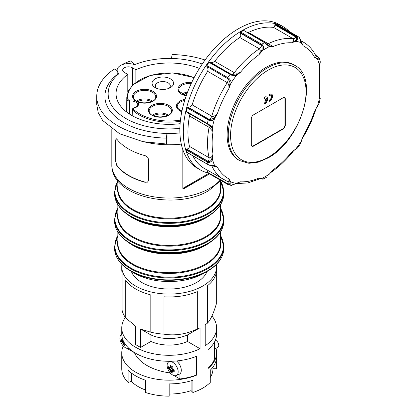 <?xml version="1.0" encoding="UTF-8"?>
<svg xmlns="http://www.w3.org/2000/svg" width="417" height="417" viewBox="0 0 417 417"><rect width="100%" height="100%" fill="white"/><g stroke="black" fill="none" stroke-linecap="round" stroke-linejoin="round"><path stroke-width="0.63" d="M208 368.216A47.434 27.386 -0 0 0 214.5 358.99L214.5 342.008M215.391 340.116A4.076 2.351 60 0 1 218.758 345.344A4.076 2.351 60 0 1 217.914 347.21L214.5 349.18M172.654 374.998A7.793 4.498 60 0 1 167.629 368.347A7.793 4.498 60 0 1 168.525 362.034A7.793 4.498 60 0 1 172.654 362.269A7.793 4.498 60 0 1 177.809 369.358A7.793 4.498 60 0 1 176.302 375.508A7.793 4.498 60 0 1 172.654 374.998M172.69 369.337A13.813 11.28 -120 0 1 172.367 368.8A13.813 11.28 -120 0 1 172.059 368.247A13.97 8.064 -60 0 1 172.346 366.637A13.646 2.888 -158.8 0 1 171.392 366.105A13.646 2.888 -158.8 0 1 170.517 365.584A13.97 8.064 120 0 0 170.23 367.189L169.604 367.554A13.97 8.064 180 0 1 168.635 366.668A13.646 10.759 155.1 0 0 168.635 368.779A13.97 8.064 -0 0 0 169.604 369.665A13.813 11.28 60 0 0 169.907 370.218A13.813 11.28 60 0 0 170.23 370.755A13.97 8.064 120 0 0 170.517 372.042A13.646 10.759 -35.1 0 0 171.392 372.616A13.646 10.759 -35.1 0 0 172.346 373.095A13.97 8.064 -60 0 1 172.059 371.813L172.012 371.187L172.424 370.948L172.878 370.687L172.69 371.448A13.97 8.064 -0 0 0 174.228 372.011A13.646 2.888 -81.2 0 1 174.228 369.895A13.97 8.064 180 0 1 172.69 369.337L172.888 369.504A13.438 7.756 -0 0 0 174.223 370.009M172.059 371.813L172.69 371.448M170.23 370.755L170.991 370.593A13.328 10.884 -120 0 1 170.537 369.853A13.328 10.884 -120 0 1 170.12 369.092A13.438 7.756 180 0 1 169.166 368.232L168.635 368.779M169.604 367.554L170.12 367.909L170.991 367.408A13.438 7.756 -60 0 1 171.225 366.006M172.059 368.247L169.604 369.665M172.242 366.585A13.438 7.756 120 0 0 172.012 367.992L172.012 368.002M172.221 366.699L170.996 367.408L170.23 367.189M172.039 367.784L169.166 368.232M170.517 372.042L171.257 371.855A13.438 7.756 -60 0 1 170.996 370.598L172.888 369.504M171.257 371.855L173.081 369.587M174.212 371.182A13.438 7.756 180 0 1 172.888 370.682L174.113 369.973M176.49 360.955A8.152 4.707 60 0 1 181.077 368.336A8.152 4.707 60 0 1 179.352 374.158L176.302 375.508M128.858 348.299A7.793 4.498 60 0 1 125.397 347.71A7.793 4.498 60 0 1 120.377 341.064A7.793 4.498 60 0 1 121.269 334.752A7.793 4.498 60 0 1 121.774 334.465M122.932 339.933L122.348 340.272A13.97 8.064 180 0 1 121.378 339.386A13.646 10.759 155.1 0 0 121.378 341.497A13.97 8.064 -0 0 0 122.348 342.383A13.813 11.28 60 0 0 122.65 342.936A13.813 11.28 60 0 0 122.979 343.472A13.97 8.064 120 0 0 123.26 344.76A13.646 10.759 -35.1 0 0 124.136 345.333A13.646 10.759 -35.1 0 0 125.09 345.813A13.97 8.064 -60 0 1 124.808 344.531L124.964 343.785M124.808 344.531L125.288 344.254M122.979 343.472L123.734 343.311A13.328 10.884 -120 0 1 123.281 342.571A13.328 10.884 -120 0 1 122.869 341.81A13.438 7.756 180 0 1 121.91 340.95L121.378 341.497M122.348 340.272L123.151 340.465M123.578 341.393L122.348 342.383M123.27 340.736L121.91 340.95M123.26 344.76L124 344.572A13.438 7.756 -60 0 1 123.74 343.316L124.417 342.925M124 344.572L124.819 343.561M192.628 357.708A47.434 27.386 -0 0 0 196.251 356.472L196.251 375.071A47.434 27.386 180 0 1 179.925 378.949L174.155 375.623M171.152 373.887L169.344 372.845A47.976 27.699 180 0 1 134.472 352.709L126.904 348.341M179.925 360.569L179.925 365.188M179.925 373.814L179.925 378.949M169.344 371.808L169.344 372.845M212.962 367.069L212.962 368.764A43.764 25.265 180 0 1 211.471 375.305A43.764 25.265 180 0 1 210.272 377.484M191.08 380.81L191.08 390.646A43.764 25.265 180 0 1 180.525 393.174A43.764 25.265 180 0 1 169.198 394.034M145.481 389.999A43.764 25.265 180 0 1 138.251 386.632A43.764 25.265 180 0 1 131.298 381.399L128.118 382.457A47.434 27.386 180 0 1 121.764 368.764L121.764 352.792A47.434 27.386 180 0 1 123.26 345.974M212.962 368.764L216.626 368.764L216.626 356.514A47.434 27.386 180 0 1 210.272 370.202L210.272 382.457A47.434 27.386 180 0 1 192.915 392.48L192.915 380.226A47.434 27.386 180 0 1 169.198 383.895L169.198 396.15A47.434 27.386 180 0 1 145.481 392.48L145.481 380.226A47.434 27.386 180 0 1 135.655 375.873A47.434 27.386 180 0 1 128.118 370.202L128.118 382.457M197.319 329.003C186.196 334.231 175.067 335.951 163.938 334.163L163.938 296.795A47.434 27.386 -0 0 0 197.319 291.629L197.319 329.003A47.434 27.386 180 0 0 200.04 327.752L200.04 348.711A47.434 27.386 180 0 1 135.655 347.272A47.434 27.386 180 0 1 121.764 327.908L121.764 333.897A47.434 27.386 -0 0 0 135.655 353.262A47.434 27.386 -0 0 0 196.475 356.3L196.475 375.196A47.434 27.386 180 0 1 135.655 372.157A47.434 27.386 180 0 1 121.764 352.792M121.764 327.908A47.434 27.386 180 0 1 125.376 317.431M121.926 264.425A47.434 27.386 -0 0 0 121.764 266.687L121.764 269.58A47.434 27.386 -0 0 0 122.056 272.614L122.056 309.987A47.434 27.386 180 0 0 125.741 317.926L125.741 280.558A47.434 27.386 -0 0 0 135.655 288.939A47.434 27.386 -0 0 0 150.183 294.668L150.183 332.036L140.555 329.018L140.555 347.439L150.918 341.455L150.918 334.94L140.555 329.018M121.764 266.687A47.434 27.386 -0 0 0 135.655 286.052A47.434 27.386 -0 0 0 187.348 291.989A47.434 27.386 -0 0 0 216.626 266.687A47.434 27.386 -0 0 0 216.465 264.425M211.945 316.039A47.434 27.386 180 0 1 216.626 327.908L216.626 333.897A47.434 27.386 180 0 1 208 349.644L208 368.545A47.434 27.386 -0 0 0 216.626 352.792A47.434 27.386 -0 0 0 215.99 348.315M216.626 327.908A47.434 27.386 180 0 1 205.227 345.714L205.227 324.76A47.434 27.386 180 0 0 207.39 323.185L207.39 285.817A47.434 27.386 -0 0 0 216.626 269.58L216.626 266.687M216.334 272.614L216.334 303.915C213.353 313.845 210.371 320.272 207.39 323.185M163.938 334.163A47.434 27.386 180 0 1 150.183 332.036M191.08 390.646L192.915 392.48M125.741 317.926L135.369 326.021L135.369 344.442L140.555 347.439M150.918 341.455A29.748 17.175 -0 0 0 187.478 341.455L187.478 334.94A29.748 17.175 -0 0 1 150.918 334.94M200.04 327.752L187.478 334.94M200.04 348.711L187.478 341.455M131.298 372.975L131.298 381.399M131.381 271.472A38.713 22.351 -0 0 0 158.319 288.137A38.713 22.351 -0 0 0 196.569 282.491A38.713 22.351 -0 0 0 207.009 271.472M179.878 128.373A61.044 35.242 180 0 1 117.844 112.731A61.044 35.242 180 0 1 118.96 73.653A11.249 6.495 180 0 1 117.151 70.119A11.249 6.495 180 0 1 131.016 63.801A11.249 6.495 180 0 1 134.519 64.671A61.044 35.242 180 0 1 202.245 64.046M118.96 73.653L117.458 74.294A11.249 6.495 180 0 1 117.151 72.782L117.151 70.119M171.502 58.458L172.096 54.538A72.454 41.83 180 0 1 205.075 59.996M180.108 123.698A53.136 30.681 180 0 1 116.062 93.674A53.136 30.681 180 0 1 127.805 74.434L124.36 72.449A5.702 3.294 180 0 1 122.692 70.119A5.702 3.294 180 0 1 126.21 67.074A5.702 3.294 180 0 1 132.429 67.789L135.874 69.78L135.874 82.295M135.874 69.78A53.136 30.681 180 0 1 199.399 68.435M180.457 120.106A41.57 24.004 180 0 1 133.039 108.847L133.497 108.165A7.36 4.248 0 0 0 138.324 103.025A7.36 4.248 0 0 0 137.365 101.79L135.118 100.523A7.36 4.248 0 0 0 129.312 100.023L129.525 101.138A6.547 3.779 180 0 1 137.537 103.807A6.547 3.779 180 0 1 137.761 104.808C137.751 106.189 136.281 107.263 133.346 108.029L132.121 109.259L132.33 109.739A42.388 24.473 0 0 0 180.332 121.274M161.254 89.379A7.496 4.326 180 0 1 164.361 89.379M156.563 88.289A7.496 4.326 180 0 1 155.562 87.012A7.496 4.326 180 0 1 155.306 85.892A7.496 4.326 180 0 1 161.827 81.602A7.496 4.326 180 0 1 170.047 84.771A7.496 4.326 180 0 1 170.303 85.892A7.496 4.326 180 0 1 169.052 88.289M152.413 84.839A10.759 6.213 0 0 0 155.197 87.622A10.759 6.213 0 0 0 170.412 87.622A10.759 6.213 0 0 0 173.196 81.623A10.759 6.213 0 0 0 160.019 77.234A10.759 6.213 0 0 0 152.413 84.839M145.528 182.203L147.555 182.13L148.525 180.472L148.525 159.179L147.555 157.073L145.283 155.723A57.374 33.125 0 0 1 117.041 139.424L116.062 138.887L115.676 140.211L115.926 161.363L116.312 163.803L117.292 165.898A57.051 32.938 180 0 0 145.528 182.203L147.806 181.989M116.312 138.746L115.926 140.065M115.926 161.363L116.062 163.949L117.041 166.039L117.292 165.898M208.708 173.43L182.855 188.359L183.126 188.87L209.527 173.905M205.706 244.946L207.603 243.846A54.319 31.358 0 0 1 130.787 243.846L132.689 244.946A51.63 29.81 180 0 0 205.706 244.946L207.603 243.846C218.127 237.633 223.522 230.054 223.799 221.109A54.606 31.525 180 0 1 207.807 243.398A54.606 31.525 180 0 1 130.584 243.398A54.606 31.525 180 0 1 114.592 221.109L114.592 219.107A54.606 31.525 0 0 0 130.584 241.401A54.606 31.525 0 0 0 207.807 241.401A54.606 31.525 0 0 0 223.799 219.107L220.541 208.198M205.706 217.658L207.603 216.564A54.319 31.358 0 0 1 130.787 216.564L132.689 217.658A51.63 29.81 180 0 0 205.706 217.658L207.603 216.564C218.127 210.35 223.522 202.766 223.799 193.827A54.606 31.525 180 0 1 207.807 216.115A54.606 31.525 180 0 1 130.584 216.115A54.606 31.525 180 0 1 114.592 193.827L114.592 191.825A54.606 31.525 0 0 0 130.584 214.114A54.606 31.525 0 0 0 207.807 214.114A54.606 31.525 0 0 0 223.799 191.825L220.541 180.915M203.976 273.224L207.603 271.128A54.319 31.358 0 0 1 130.787 271.128L134.415 273.224C144.272 278.744 156.026 281.517 169.677 281.553C177.778 281.491 185.409 280.354 192.565 278.139L203.976 273.224C194.358 278.619 182.886 281.392 169.557 281.553C155.953 281.501 144.24 278.723 134.415 273.224L134.415 273.224A49.185 28.398 180 0 0 203.976 273.224L207.603 271.128C218.127 264.915 223.522 257.336 223.799 248.391A54.606 31.525 180 0 1 207.807 270.68A54.606 31.525 180 0 1 130.584 270.68A54.606 31.525 180 0 1 114.592 248.391L114.592 246.39A54.606 31.525 0 0 0 130.584 268.684A54.606 31.525 0 0 0 207.807 268.684A54.606 31.525 0 0 0 223.799 246.39L220.541 235.48M145.283 182.344A57.374 33.125 180 0 1 117.041 166.039M115.676 161.504L115.676 140.211M209.767 173.764L183.772 188.771M182.855 188.359L182.855 149.713M134.827 64.552L130.49 60.976A72.454 41.83 0 0 0 121.847 64.677L122.014 64.771M117.151 70.092L116.697 70.353L114.357 68.998A72.454 41.83 0 0 0 96.744 96.337A72.454 41.83 0 0 0 166.3 138.131L167.008 133.44A64.301 37.123 180 0 1 111.308 112.501A64.301 37.123 180 0 1 117.458 74.294M166.3 138.131L166.3 144.001L142.869 141.634L119.643 133.794L102.671 120.508L98.204 112.6L96.744 104.505L96.744 96.337M179.909 132.94A64.301 37.123 0 0 1 167.008 133.44L167.008 139.429L166.3 144.001M145.001 142.046A64.301 37.123 0 0 0 181.286 144.11M127.805 74.434L127.805 92.293M132.225 115.712L132.33 109.739L133.039 108.847M194.166 77.588L172.716 72.933L150.245 75.456L133.284 84.448L128.514 90.671L126.81 97.489A42.388 24.473 0 0 0 127.076 100.393L126.95 112.282M129.312 100.023L127.883 99.684L127.076 100.393L129.525 101.138L129.557 114.107M148.217 102.665A5.869 3.388 0 0 0 140.852 102.665M164.027 116.724A5.869 3.388 0 0 0 156.667 116.724M269.252 174.207L273.145 169.86L269.252 174.207A78.24 45.172 -60 0 1 266.01 176.188A78.24 45.172 -60 0 1 262.773 177.95L258.879 178.095C260.463 178.867 260.62 178.893 259.353 178.174M213.822 118.277L214.489 118.788L217.424 113.471L213.822 118.277L209.819 119.747L208.688 119.366L208.213 120.08A82.316 47.522 -60 0 0 207.775 121.832A82.316 47.522 -60 0 0 207.369 123.578L207.525 124.167L208.604 124.777L208.719 124.313L208.604 124.777L211.627 127.331L212.488 127.06L208.719 124.313L186.331 111.438L186.415 111.855L208.933 124.959M189.49 115.989L209.084 127.3L213.014 131.678A76.202 43.994 -60 0 0 213.014 154.128L211.627 159.268C211.096 160.717 210.085 161.494 208.604 161.598L207.525 161.327L186.811 149.364L186.331 149.953L207.369 162.093L208.719 162.458C210.684 162.234 211.935 161.202 212.488 159.357L213.014 154.128C212.018 156.98 210.705 158.179 209.084 157.72L189.49 146.409A79.459 45.875 -60 0 1 187.926 132.1A79.459 45.875 -60 0 1 189.49 115.989L189.037 114.039L187.66 112.699M206.889 171.966L228.563 184.189L206.889 171.966L206.785 172.315L227.713 184.392M231.404 185.414L230.83 185.341L231.44 185.419L240.39 181.833L231.753 185.023M302.163 138.762L300.501 143.698L303.175 135.9L301.095 141.441A78.24 45.172 -60 0 1 298.53 145.215A78.24 45.172 -60 0 1 295.851 148.869L295.507 149.276M319.516 95.936L319.01 92.934L319.537 97.552C320.298 98.636 320.402 98.886 319.844 98.303M320.089 60.752L319.01 70.483L319.756 65.104C320.261 63.181 320.376 61.726 320.089 60.746L319.094 57.77L318.28 57.124C318.703 58.031 318.442 58.463 317.504 58.416L317.535 59.292C318.885 59.329 319.354 58.719 318.937 57.468L315.497 55.101M297.159 37.202L296.351 37.321C296.873 38.572 296.591 39.62 295.507 40.465L295.851 41.283C297.316 40.272 297.748 38.911 297.159 37.202L296.221 36.248L275.189 24.103A82.316 47.522 -60 0 1 277.409 24.686L298.442 36.826L299.521 37.822L301.095 42.659L301.246 41.966L303.175 45.797L301.069 41.335M275.189 24.103L274.902 24.603L295.617 36.566L296.351 37.321L274.902 24.921L274.902 24.603M243.856 30.498L264.503 42.659L269.252 46.662L269.205 45.781L265.744 43.55M262.819 45.239L262.079 45.729L262.116 49.878L262.773 50.405C263.831 48.763 263.846 47.043 262.819 45.239L261.761 44.244A82.316 47.522 -60 0 1 263.132 43.436A82.316 47.522 -60 0 1 264.503 42.659L264.805 42.597M261.25 44.921L261.761 44.244L240.724 32.099L240.536 32.959L261.25 44.921L262.079 45.729L240.63 33.324L240.536 32.959M208.688 119.366L187.973 107.409L187.181 107.935L209.621 120.581C211.727 120.857 213.348 120.258 214.489 118.788A78.24 45.172 -60 0 0 213.395 122.942A78.24 45.172 -60 0 0 212.488 127.06L213.014 131.678L211.627 127.331M209.386 62.076L209 62.315L231.404 75.164L236.173 75.743L235.813 74.93L231.753 74.617L230.643 74.075L209.386 62.076M229.037 78.511L228.563 79.131L230.075 83.056L230.929 83.171C231.221 81.544 230.591 79.991 229.037 78.511L227.818 77.604A82.316 47.522 -60 0 1 228.917 76.019A82.316 47.522 -60 0 1 230.038 74.461L230.643 74.075M227.604 78.38L227.818 77.604L206.785 65.459L206.889 66.423L228.563 79.131L206.889 66.423M187.374 152.674L208.349 164.788L209.694 165.309L213.822 165.789L214.489 165.32L209.621 165.142L208.213 164.616L187.181 152.471A82.316 47.522 -60 0 1 186.331 149.953M187.973 107.409L190.85 106.543L192.18 104.875A79.459 45.875 -60 0 1 207.666 71.328L208.104 69.165L207.103 66.73M209.928 62.112L212.852 62.441L214.708 61.356A79.459 45.875 -60 0 1 239.759 37.488L240.765 35.852L240.63 33.324M207.838 172.93A82.722 47.757 -60 0 1 200.447 169.969A82.722 47.757 -60 0 1 183.313 132.1A82.722 47.757 -60 0 1 219.425 48.857A82.722 47.757 -60 0 1 283.169 26.693A82.722 47.757 -60 0 1 289.424 31.614M186.415 111.855L186.811 112.204M186.331 111.438A82.316 47.522 -60 0 1 187.181 107.935M206.785 65.459A82.316 47.522 -60 0 1 209 62.315M240.724 32.099A82.316 47.522 -60 0 1 243.465 30.519M247.615 32.651L248.464 32.463A79.459 45.875 -60 0 1 273.521 27.402L274.553 26.818L274.902 24.921M207.103 171.82L208.135 170.642M186.811 149.364L189.037 147.931L189.49 146.409M200.447 169.969L196.991 167.973A82.722 47.757 -60 0 1 179.857 130.104A82.722 47.757 -60 0 1 215.964 46.86A82.722 47.757 -60 0 1 279.708 24.697L283.169 26.693M264.514 98.49L264.514 97.484A4.076 2.351 -60 0 1 265.092 97.151A4.076 2.351 -60 0 1 266.838 97.098A4.076 2.351 -60 0 1 267.406 100.549A4.076 2.351 -60 0 1 264.514 104.104L264.514 103.098A2.851 1.647 120 0 0 266.771 99.991L265.092 100.961L265.092 99.96L266.771 98.991A2.851 1.647 120 0 0 266.228 98.157A2.851 1.647 120 0 0 264.514 98.49L264.284 97.349A4.076 2.351 -60 0 1 264.858 97.015A4.076 2.351 -60 0 1 266.609 96.963A4.076 2.351 -60 0 1 266.718 97.036M266.479 100.158A2.851 1.647 120 0 1 264.284 102.968L264.514 104.104M269.413 95.66L269.413 94.654A4.076 2.351 -60 0 1 269.987 94.32A4.076 2.351 -60 0 1 271.738 94.268A4.076 2.351 -60 0 1 272.301 97.724A4.076 2.351 -60 0 1 269.413 101.274L269.413 100.273A2.851 1.647 120 0 0 271.717 96.635A2.851 1.647 120 0 0 271.128 95.331A2.851 1.647 120 0 0 269.413 95.66L269.184 94.523A4.076 2.351 -60 0 1 269.757 94.19A4.076 2.351 -60 0 1 271.509 94.138A4.076 2.351 -60 0 1 271.618 94.211M271.008 95.269A2.851 1.647 120 0 1 271.488 96.504A2.851 1.647 120 0 1 269.184 100.137L269.413 101.274M238.508 159.946A55.013 31.76 -60 0 1 227.114 134.764A55.013 31.76 -60 0 1 251.128 79.402A55.013 31.76 -60 0 1 293.516 64.666L294.668 65.328A55.013 31.76 -60 0 0 267.167 68.054A55.013 31.76 -60 0 0 228.266 135.431A55.013 31.76 -60 0 0 239.66 160.613L238.508 159.946M283.013 129.108L253.619 146.075A3.258 1.882 -60 0 1 251.993 146.237A3.258 1.882 -60 0 1 251.315 144.746L251.315 118.793A3.258 1.882 -60 0 1 253.619 114.8L283.013 97.833A3.258 1.882 -60 0 1 284.644 97.672A3.258 1.882 -60 0 1 285.317 99.163L285.317 125.116A3.258 1.882 -60 0 1 283.013 129.108L282.669 128.91L253.275 145.877A3.258 1.882 -60 0 1 251.826 146.122M265.092 100.961L264.858 99.83L266.541 98.86A2.851 1.647 120 0 0 266.109 98.099M284.462 97.588A3.258 1.882 -60 0 1 284.973 98.965L284.973 124.918A3.258 1.882 -60 0 1 282.669 128.91M270.847 172.513L273.145 169.86A76.202 43.994 -60 0 0 291.634 152.247L293.474 150.985C286.427 159.8 278.806 167.029 270.617 172.68L271.045 172.299M300.501 143.698L297.42 148.056L295.851 148.869L291.634 152.247L293.474 150.985M227.604 183.923L227.818 184.455L229.037 184.794C230.591 184.434 231.221 183.485 230.929 181.953L228.85 178.815C229.23 181.067 228.698 181.927 227.26 181.395L228.109 182.338L228.219 184.006M211.502 165.57L217.424 167.248L214.489 165.32A78.24 45.172 -60 0 1 213.395 162.422A78.24 45.172 -60 0 1 212.488 159.357L211.627 159.268M227.51 181.52L204.382 168.478A79.459 45.875 -60 0 1 192.862 155.849M213.822 165.789L217.424 167.248A76.202 43.994 -60 0 0 228.85 178.815L230.075 182.239C230.252 183.371 229.746 184.022 228.563 184.189L229.037 184.794M236.366 183.506L240.39 181.833A76.202 43.994 -60 0 0 258.879 178.095L262.116 178.424L262.079 178.893L262.819 179.06L261.084 178.434M236.095 183.61L236.95 183.245M316.19 108.363C312.938 118.767 308.314 128.801 302.315 138.465L303.175 135.9A76.202 43.994 -60 0 0 314.6 111.141L316.18 108.394M314.6 111.141L319.104 103.338L314.6 111.141M317.535 105.824A78.24 45.172 -60 0 0 318.624 101.67A78.24 45.172 -60 0 0 319.537 97.552L319.01 92.934A76.202 43.994 -60 0 0 319.01 70.483L319.495 66.605M319.443 67.111L319.651 65.219M316.268 56.947L314.6 57.364L317.535 59.292A78.24 45.172 -60 0 1 318.624 62.19A78.24 45.172 -60 0 1 319.537 65.255L319.693 64.943M317.504 58.416L314.6 57.364A76.202 43.994 -60 0 0 303.175 45.797L301.095 42.659A78.24 45.172 -60 0 0 298.53 41.851A78.24 45.172 -60 0 0 295.851 41.283L291.634 42.779C293.797 41.158 294.293 39.803 293.115 38.713L273.521 27.402M295.507 40.465L291.634 42.779A76.202 43.994 -60 0 0 273.145 46.516L248.464 32.463M239.759 37.488L259.353 48.805C260.62 50.035 260.463 52.021 258.879 54.752L262.773 50.405A78.24 45.172 -60 0 1 266.01 48.424A78.24 45.172 -60 0 1 269.252 46.662L273.145 46.516L269.205 45.781M262.116 49.878L258.879 54.752A76.202 43.994 -60 0 0 240.39 72.365C238.112 73.309 236.079 73.408 234.302 72.667L214.708 61.356M207.666 71.328L227.26 82.639C228.698 83.874 229.225 85.897 228.85 88.712L230.929 83.171A78.24 45.172 -60 0 1 233.494 79.397A78.24 45.172 -60 0 1 236.173 75.743L240.39 72.365L235.813 74.93M230.075 83.056L228.85 88.712A76.202 43.994 -60 0 0 217.424 113.471C215.412 115.822 213.53 116.729 211.773 116.187L192.18 104.875M231.404 75.164L231.753 74.617L210.283 62.227M188.348 107.367L209.819 119.747L209.621 120.581M301.413 42.362L301.246 41.966M299.521 37.822L299.536 38.156M319.693 96.874L319.511 95.931M319.109 103.322L320.246 98.62L319.74 96.973M301.246 141.149L301.095 141.441M262.116 178.424L262.773 177.95L263.435 179.023L262.418 179.107L261.006 178.45M235.813 183.741L236.173 183.329A78.24 45.172 -60 0 1 233.494 182.761A78.24 45.172 -60 0 1 230.929 181.953L230.075 182.239M208.25 124.574L209.042 125.59L209.084 127.3A79.459 45.875 -60 0 0 207.52 143.417A79.459 45.875 -60 0 0 209.084 157.72L209.042 159.482L208.25 161.415L208.719 162.458M128.905 100.085L128.989 113.732M152.466 101.175A10.029 5.791 0 0 0 136.604 101.175M137.719 101.722A9.216 5.322 180 0 1 151.35 101.722M134.118 94.534A11.16 6.443 180 0 1 145.121 90.406A11.16 6.443 180 0 1 155.317 95.175A11.16 6.443 180 0 1 155.661 97.38C155.838 103.854 135.775 105.048 133.711 98.365L133.414 97.38A11.16 6.443 180 0 1 134.118 94.534M137.365 101.79A11.973 6.912 0 0 0 151.246 101.977A11.973 6.912 0 0 0 156.099 94.466A11.973 6.912 0 0 0 141.436 89.577A11.973 6.912 0 0 0 132.971 98.042A11.973 6.912 0 0 0 135.118 100.523M181.572 111.438A9.216 5.322 180 0 1 181.901 111.245M182.187 109.885A10.029 5.791 0 0 0 180.457 110.891M177.501 107.982A11.16 6.443 180 0 1 177.261 107.096A11.16 6.443 180 0 1 182.307 101.159A11.16 6.443 180 0 1 184.674 100.487M185.033 99.34A11.973 6.912 0 0 0 176.824 107.763A11.973 6.912 0 0 0 181.796 111.746M168.275 115.233A10.029 5.791 0 0 0 166.659 114.274A10.029 5.791 0 0 0 152.419 115.233M153.534 115.78A9.216 5.322 180 0 1 167.16 115.78M149.458 112.319A11.16 6.443 180 0 1 149.223 111.438A11.16 6.443 180 0 1 155.124 105.204A11.16 6.443 180 0 1 167.373 105.892A11.16 6.443 180 0 1 171.126 109.233A11.16 6.443 180 0 1 171.47 111.438C171.648 117.912 151.59 119.1 149.521 112.423L149.223 111.438M148.786 112.1A11.973 6.912 0 0 0 163.443 116.989A11.973 6.912 0 0 0 171.908 108.524A11.973 6.912 0 0 0 157.251 103.635A11.973 6.912 0 0 0 148.786 112.1M191.757 82.41A11.973 6.912 0 0 0 178.346 91.026A11.973 6.912 0 0 0 186.217 95.811M183.094 94.701A9.216 5.322 180 0 1 187.16 93.205M187.598 92.063A10.029 5.791 0 0 0 181.979 94.159M209.475 173.873A0.813 0.667 -120 0 1 208.714 173.436M220.212 180.071A57.374 33.125 180 0 1 209.767 188.333A57.374 33.125 180 0 1 147.243 195.516A57.374 33.125 180 0 1 111.824 164.913L111.824 129.088M220.541 208.307A54.319 31.358 180 0 1 207.603 240.718A54.319 31.358 180 0 1 130.787 240.718A54.319 31.358 180 0 1 117.855 208.307M117.855 213.212A51.63 29.81 0 0 0 132.689 237.424A51.63 29.81 0 0 0 205.706 237.424A51.63 29.81 0 0 0 220.541 213.212M127.894 242.042A51.343 29.643 0 0 0 132.893 245.389A51.343 29.643 0 0 0 205.503 245.389A51.343 29.643 0 0 0 210.496 242.042M220.541 204.737L220.541 215.782A51.343 29.643 180 0 1 205.503 236.747A51.343 29.643 180 0 1 132.893 236.747A51.343 29.643 180 0 1 117.855 215.782L117.855 204.737M220.541 232.019L220.541 243.064A51.343 29.643 180 0 1 205.503 264.029A51.343 29.643 180 0 1 132.893 264.029A51.343 29.643 180 0 1 117.855 243.064L117.855 232.019M127.894 214.755A51.343 29.643 0 0 0 132.893 218.107A51.343 29.643 0 0 0 205.503 218.107A51.343 29.643 0 0 0 210.496 214.755M117.855 240.494A51.63 29.81 0 0 0 132.689 264.712A51.63 29.81 0 0 0 205.706 264.712A51.63 29.81 0 0 0 220.541 240.494M220.541 235.589A54.319 31.358 180 0 1 207.603 268.001A54.319 31.358 180 0 1 130.787 268.001A54.319 31.358 180 0 1 117.855 235.589M220.541 181.025A54.319 31.358 180 0 1 207.603 213.436A54.319 31.358 180 0 1 130.787 213.436A54.319 31.358 180 0 1 117.855 181.025M117.855 185.93A51.63 29.81 0 0 0 132.689 210.142A51.63 29.81 0 0 0 205.706 210.142A51.63 29.81 0 0 0 220.541 185.93M220.541 180.827L220.541 188.5A51.343 29.643 180 0 1 205.503 209.464A51.343 29.643 180 0 1 132.893 209.464A51.343 29.643 180 0 1 117.855 188.5L117.855 180.827M132.429 67.789L132.429 85.282M127.883 99.684A41.57 24.004 180 0 1 148.515 76.181A41.57 24.004 180 0 1 194.072 77.77M133.648 98.266A11.16 6.443 180 0 1 133.414 97.38M179.018 91.245A11.16 6.443 180 0 1 178.784 90.359A11.16 6.443 180 0 1 191.273 83.426M207.525 161.327L207.369 162.093A82.316 47.522 -60 0 0 207.775 163.37A82.316 47.522 -60 0 0 208.213 164.616L208.396 164.809L208.213 164.616M318.046 56.67L317.572 56.504L318.28 57.124L315.789 55.669M295.617 36.566L296.221 36.248A82.316 47.522 -60 0 1 297.342 36.519A82.316 47.522 -60 0 1 298.442 36.826L298.629 37.009M209.464 119.554L210.856 118.094L211.773 116.187A79.459 45.875 -60 0 1 227.26 82.639L228.109 80.716L228.219 78.922M261.74 45.516L260.771 47.402L259.353 48.805A79.459 45.875 -60 0 0 234.302 72.667L232.858 73.991L231.399 74.419M296.018 37.108L294.558 38.369L293.115 38.713A79.459 45.875 -60 0 0 268.058 43.775L266.64 44.014M317.952 56.92L316.456 57.035M211.7 165.58L211.773 165.726A79.459 45.875 -60 0 0 223.976 179.79M268.319 157.225A53.381 30.822 -60 0 1 230.57 135.431A53.381 30.822 -60 0 1 268.319 70.051A53.381 30.822 -60 0 1 306.062 91.844A53.381 30.822 -60 0 1 268.319 157.225M253.619 146.075L253.275 145.877M285.317 125.116L284.973 124.918M285.317 99.163L284.973 98.965M315.643 55.388L317.572 56.504M187.134 149.223L208.25 161.415M261.542 178.403L262.079 178.893M261.245 178.419L261.74 178.705M300.949 40.892A79.459 45.875 -60 0 1 303.435 42.159L300.892 40.689M168.525 362.034L169.557 361.278M121.269 334.752L121.774 334.387M216.626 356.514L216.626 352.792M181.838 111.547L177.564 108.086L177.261 107.096M186.269 95.66L179.081 91.349L178.784 90.359M220.848 180.441L208.755 190.574C176.198 210.71 110.99 197.173 111.824 164.913M126.81 97.489L126.638 112.043M132.012 115.587L132.121 109.259M223.799 221.109L223.799 219.107M130.787 243.846C120.268 237.633 114.868 230.054 114.592 221.109M114.592 219.107L117.855 208.198M114.592 246.39L117.855 235.48M130.787 216.564C120.268 210.35 114.868 202.766 114.592 193.827M223.799 248.391L223.799 246.39M223.799 193.827L223.799 191.825M130.787 271.128C120.268 264.915 114.868 257.336 114.592 248.391M114.592 191.825L117.855 180.915M263.435 179.023L266.932 177.006M230.83 185.341L227.76 184.434L206.733 172.289M301.288 42.049L299.62 37.858L298.499 36.852L277.472 24.712M239.66 160.613L248.913 163.292L258.217 162.177L267.98 157.97C301.032 140.738 320.256 77.729 294.668 65.328M261.167 178.09L261.912 178.445L260.218 178.7L247.875 182.922L236.131 183.626M302.315 138.46L302.174 138.741M319.511 66.501L319.526 94.607M316.347 56.837C313.355 50.342 309.049 45.453 303.435 42.159M267.771 44.911L264.894 42.628L244.018 30.577M319.088 57.765L318.896 57.379M294.011 150.448L295.689 149.239M295.695 149.239L297.425 148.056M186.78 112.189L207.51 124.157"/></g></svg>
